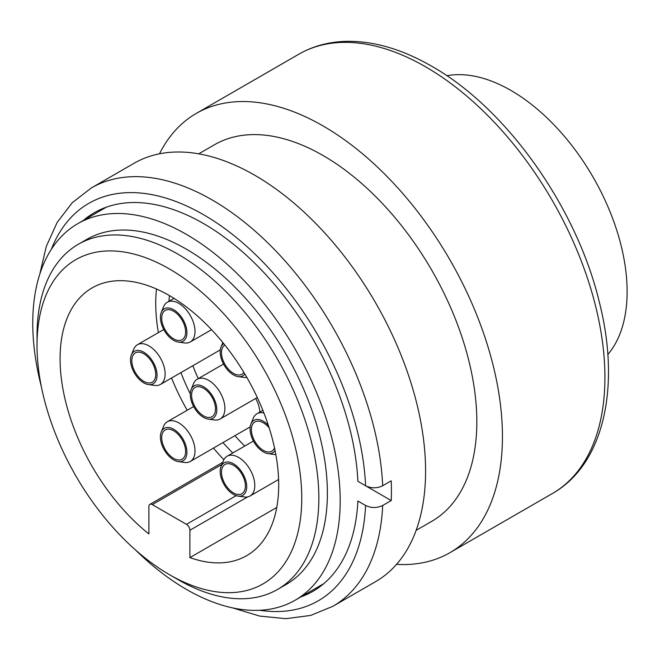 <?xml version="1.0" encoding="UTF-8"?>
<svg xmlns="http://www.w3.org/2000/svg" width="660" height="660" viewBox="0 0 660 660"><rect width="100%" height="100%" fill="white"/><g stroke="black" fill="none" stroke-linecap="round" stroke-linejoin="round"><path stroke-width="0.99" d="M83.383 220.432A218.592 126.208 60 0 1 251.072 259.661A218.592 126.208 60 0 1 357.885 481.313L365.582 485.752A229.465 132.478 -120 0 0 227.857 230.86A229.465 132.478 -120 0 0 51.323 249.34M259.702 610.269A229.465 132.478 -120 0 0 365.582 505.478L357.885 501.031A218.592 126.208 60 0 1 300.77 596.953M365.582 505.478C371.266 508.183 376.959 508.183 382.676 505.486A241.543 139.458 60 0 1 332.863 606.317L375.557 581.666A241.543 139.458 -120 0 0 375.565 302.759A241.543 139.458 -120 0 0 134.021 163.309L91.319 187.96A241.543 139.458 60 0 1 273.488 248.548A241.543 139.458 60 0 1 382.676 485.76C376.984 488.466 371.291 488.466 365.582 485.752M382.676 505.486L391.215 500.552A241.543 139.458 -120 0 0 391.215 480.835L382.676 485.76M391.215 500.552L367.166 486.667M221.859 464.467L152.311 504.619L186.475 524.345L236.173 495.652M247.698 496.881L189.89 530.26A4.835 2.788 -120 0 0 186.475 524.345M152.311 504.619A4.835 2.788 -120 0 0 149.894 504.38A4.835 2.788 -120 0 0 148.896 506.591L148.896 533.94A154.588 89.249 60 0 1 64.911 398.574A154.588 89.249 60 0 1 92.103 287.917A154.588 89.249 60 0 1 246.683 377.165A154.588 89.249 60 0 1 246.683 555.662A154.588 89.249 60 0 1 189.89 557.601L276.763 507.449M159.489 153.805A253.621 146.429 60 0 1 196.3 113.404A253.621 146.429 60 0 1 449.914 259.834A253.621 146.429 60 0 1 449.914 552.684A253.621 146.429 60 0 1 396.528 564.358M416.122 530.36L431.797 521.309A217.387 125.507 -120 0 0 431.805 270.286A217.387 125.507 -120 0 0 214.417 144.779L198.743 153.829M277.571 589.438L286.11 584.504A199.27 115.046 -120 0 0 286.11 354.403A199.27 115.046 -120 0 0 86.84 239.357L78.301 244.282A199.27 115.046 60 0 1 277.571 359.337A199.27 115.046 60 0 1 277.571 589.438A199.27 115.046 60 0 1 177.936 579.562A199.27 115.046 60 0 1 177.928 579.562L169.389 574.629A187.192 108.075 -120 0 0 169.389 574.637A187.192 108.075 -120 0 0 301.76 498.209A187.192 108.075 -120 0 0 169.389 268.95A187.192 108.075 -120 0 0 37.026 345.37A187.192 108.075 -120 0 0 169.389 574.629M135.663 550.118A217.387 125.507 -120 0 0 186.475 589.429A217.387 125.507 -120 0 0 295.168 600.196A217.387 125.507 -120 0 0 295.168 349.173A217.387 125.507 -120 0 0 77.781 223.666A217.387 125.507 -120 0 0 41.398 386.834M37.026 345.37L37.026 335.511A199.27 115.046 60 0 1 78.301 244.282M189.89 530.26L189.89 557.601M223.855 459.715A154.588 89.249 60 0 1 213.469 448.082M187.201 410.256A154.588 89.249 60 0 1 171.55 378.015M158.383 332.623A154.588 89.249 60 0 1 156.494 289.006M169.389 574.637L177.936 579.562M203.552 386.752A18.76 10.832 -120 0 0 191.161 389.45A18.76 10.832 -120 0 0 194.172 407.484A18.76 10.832 -120 0 0 208.288 419.116A18.76 10.832 -120 0 0 216.596 406.824A18.76 10.832 -120 0 0 203.552 386.752M203.552 415.874A16.904 9.76 60 0 1 192.505 400.975A16.904 9.76 60 0 1 195.096 387.428A16.904 9.76 60 0 1 212.008 397.188A16.904 9.76 60 0 1 212.008 416.707A16.904 9.76 60 0 1 203.552 415.874M143.773 352.234A18.76 10.832 -120 0 0 131.381 354.932A18.76 10.832 -120 0 0 134.392 372.974A18.76 10.832 -120 0 0 148.508 384.599A18.76 10.832 -120 0 0 156.824 372.306A18.76 10.832 -120 0 0 143.773 352.234M143.773 381.364A16.904 9.76 60 0 1 132.726 366.465A16.904 9.76 60 0 1 135.316 352.91A16.904 9.76 60 0 1 152.229 362.678A16.904 9.76 60 0 1 152.229 382.198A16.904 9.76 60 0 1 143.773 381.364M173.662 309.738A18.76 10.832 -120 0 0 161.271 312.436A18.76 10.832 -120 0 0 164.282 330.47A18.76 10.832 -120 0 0 178.398 342.103A18.76 10.832 -120 0 0 186.706 329.81A18.76 10.832 -120 0 0 173.662 309.738M173.662 338.861A16.904 9.76 60 0 1 162.616 323.961A16.904 9.76 60 0 1 165.206 310.414A16.904 9.76 60 0 1 182.119 320.174A16.904 9.76 60 0 1 182.119 339.702A16.904 9.76 60 0 1 173.662 338.861M173.662 429.247A18.76 10.832 -120 0 0 161.271 431.945A18.76 10.832 -120 0 0 164.282 449.988A18.76 10.832 -120 0 0 178.398 461.612A18.76 10.832 -120 0 0 186.706 449.32A18.76 10.832 -120 0 0 173.662 429.247M173.662 458.378A16.904 9.76 60 0 1 162.616 443.479A16.904 9.76 60 0 1 165.206 429.924A16.904 9.76 60 0 1 182.119 439.692A16.904 9.76 60 0 1 182.119 459.212A16.904 9.76 60 0 1 173.662 458.378M268.348 425.296A18.76 10.832 -120 0 0 263.332 421.261A18.76 10.832 -120 0 0 250.932 423.959A18.76 10.832 -120 0 0 253.951 441.994A18.76 10.832 -120 0 0 268.067 453.626A18.76 10.832 -120 0 0 275.063 450.508M274.519 447.901A16.904 9.76 60 0 1 271.78 451.226A16.904 9.76 60 0 1 263.332 450.384A16.904 9.76 60 0 1 252.285 435.484A16.904 9.76 60 0 1 254.875 421.938A16.904 9.76 60 0 1 269.197 427.944M223.666 343.563A18.76 10.832 -120 0 0 221.05 346.945A18.76 10.832 -120 0 0 224.062 364.988A18.76 10.832 -120 0 0 238.177 376.612A18.76 10.832 -120 0 0 244.827 373.997M243.853 372.372A16.904 9.76 60 0 1 241.898 374.212A16.904 9.76 60 0 1 233.442 373.37A16.904 9.76 60 0 1 222.436 358.619A16.904 9.76 60 0 1 224.829 345.015M233.442 463.765A18.76 10.832 -120 0 0 221.05 466.463A18.76 10.832 -120 0 0 224.062 484.498A18.76 10.832 -120 0 0 238.177 496.13A18.76 10.832 -120 0 0 246.485 483.838A18.76 10.832 -120 0 0 233.442 463.765M233.442 492.888A16.904 9.76 60 0 1 222.395 477.988A16.904 9.76 60 0 1 224.986 464.442A16.904 9.76 60 0 1 241.898 474.202A16.904 9.76 60 0 1 241.898 493.721A16.904 9.76 60 0 1 233.442 492.888M191.161 389.45L193.52 383.674A22.943 13.249 60 0 1 197.2 379.236A22.943 13.249 60 0 1 208.675 380.374A22.943 13.249 60 0 1 223.666 400.595A22.943 13.249 60 0 1 220.151 418.984A22.943 13.249 60 0 1 214.467 419.958L208.288 419.116M131.381 354.932L133.741 349.165A22.943 13.249 60 0 1 137.42 344.726A22.943 13.249 60 0 1 148.896 345.865A22.943 13.249 60 0 1 163.886 366.085A22.943 13.249 60 0 1 160.372 384.466A22.943 13.249 60 0 1 154.688 385.44L148.508 384.599M161.271 312.436L163.63 306.661A22.943 13.249 60 0 1 167.31 302.222A22.943 13.249 60 0 1 178.786 303.361A22.943 13.249 60 0 1 193.776 323.582A22.943 13.249 60 0 1 190.261 341.971A22.943 13.249 60 0 1 184.577 342.944L178.398 342.103M161.271 431.945L163.63 426.178A22.943 13.249 60 0 1 167.31 421.74A22.943 13.249 60 0 1 178.786 422.879A22.943 13.249 60 0 1 193.776 443.099A22.943 13.249 60 0 1 190.261 461.48A22.943 13.249 60 0 1 184.577 462.454L178.398 461.612M275.839 454.567A22.943 13.249 60 0 1 274.247 454.468L268.067 453.626M250.932 423.959L253.3 418.184A22.943 13.249 60 0 1 256.979 413.754A22.943 13.249 60 0 1 263.934 413.02M246.881 377.495A22.943 13.249 60 0 1 244.357 377.454L238.177 376.612M221.05 466.463L223.41 460.688A22.943 13.249 60 0 1 227.089 456.25A22.943 13.249 60 0 1 238.565 457.388A22.943 13.249 60 0 1 253.555 477.609A22.943 13.249 60 0 1 250.041 495.998A22.943 13.249 60 0 1 244.357 496.972L238.177 496.13M259.867 412.087A22.943 13.249 -120 0 0 255.692 398.459M244.736 446.061A136.471 78.787 60 0 1 234.943 435.683M198.256 378.634A136.471 78.787 60 0 1 192.877 365.706M232.782 452.966A136.471 78.787 60 0 1 222.989 442.588M190.294 393.896A136.471 78.787 60 0 1 180.923 372.603M168.91 301.307A136.471 78.787 60 0 1 169.513 295.639M607.81 354.536A164.249 94.825 -120 0 0 613.297 220.192A164.249 94.825 -120 0 0 510.98 90.469A164.249 94.825 -120 0 0 446.853 75.743M298.774 54.235C313.31 45.919 329.497 41.613 347.325 41.324C374.401 41.11 402.501 49.401 431.623 66.198C506.822 108.479 577.31 208.296 599.61 303.253C620.796 387.601 603.677 464.574 552.395 493.515A253.621 146.429 -120 0 0 591.269 290.293A253.621 146.429 -120 0 0 425.584 66.8A253.621 146.429 -120 0 0 298.774 54.235L196.3 113.404M232.46 607.843L259.652 616.077L285.912 618.676L310.588 615.442L332.863 606.317M39.798 274.139L46.282 246.427L57.197 222.346L72.319 202.653L91.319 187.96M149.894 504.38L222.733 462.33M106.334 207.182L77.781 223.666M323.713 583.704L295.168 600.196M552.395 493.515L449.914 552.684M221.05 346.945L222.841 342.548M223.534 364.039L197.2 379.236M257.301 397.534L220.151 418.984M163.754 329.522L137.42 344.726M220.3 349.866L160.372 384.466M174.017 298.353L167.31 302.222M211.555 329.678L190.261 341.971M193.644 406.535L167.31 421.74M250.189 426.88L190.261 461.48M262.878 410.347L256.979 413.754M253.423 441.053L227.089 456.25M278.602 479.507L250.041 495.998"/></g></svg>
